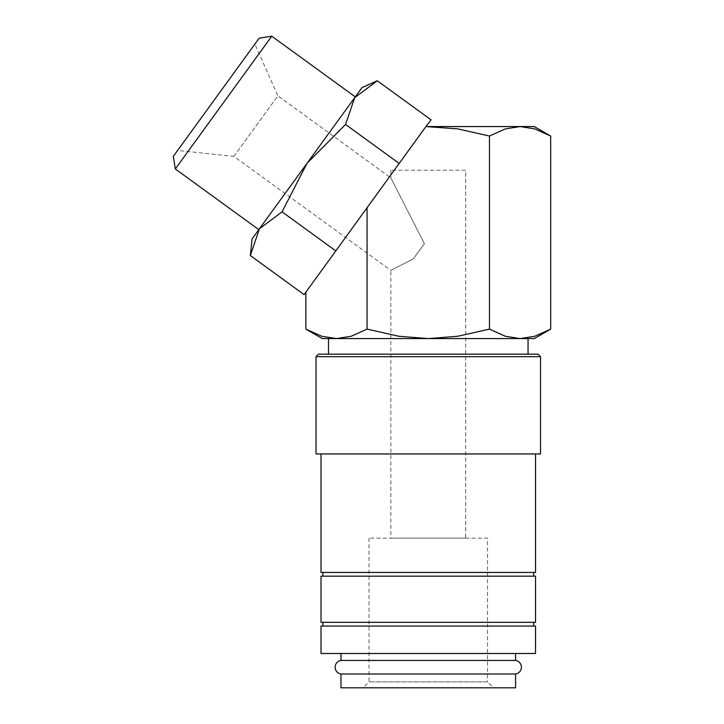 <?xml version="1.0" encoding="UTF-8"?>
<svg xmlns="http://www.w3.org/2000/svg" width="724" height="724" viewBox="0 0 724 724"><rect width="100%" height="100%" fill="white"/><g stroke="black" fill="none" stroke-linecap="round" stroke-linejoin="round"><path stroke-width="0.54" stroke-dasharray="3.62 2.71" d="M340.968 674.008L515.579 674.008M321.013 453.948L535.534 453.948L321.013 453.948M322.886 576.177L533.66 576.177L322.886 576.177M322.886 572.431L533.66 572.431L322.886 572.431M322.886 626.061L533.66 626.061L322.886 626.061M322.886 622.323L533.66 622.323L322.886 622.323M271.762 36.2L175.308 168.954M259.165 38.191L173.317 156.357M355.276 96.88L258.821 229.635M340.968 653.5L515.579 653.5L340.968 653.5M528.049 354.172L328.497 354.172L528.049 354.172M305.863 329.121L321.718 336.262L336.461 338.588L534.285 338.588M390.86 170.212L390.86 177.896L424.373 243.671L413.241 258.984L390.86 270.387L390.86 538.14L465.686 538.14L465.686 170.212L390.86 170.212L465.686 170.212M369.032 538.14L369.032 681.872L487.514 681.872L487.514 538.14L369.032 538.14L487.514 538.14M363.104 687.8L493.442 687.8L487.514 681.872L369.032 681.872L363.104 687.8L493.442 687.8M233.915 156.366L277.898 95.83L390.86 177.896L424.373 243.671L413.241 258.984L424.373 243.671L413.241 258.984L390.86 270.387L233.915 156.366L177.606 150.447L254.875 44.101L277.898 95.83L233.915 156.366M515.579 660.442L340.968 660.442M340.968 687.8L515.579 687.8M254.875 44.101L177.606 150.447M465.686 538.14L390.86 538.14M528.049 338.588L328.497 338.588M304.107 294.623L431.079 119.858M399.132 163.398L345.556 124.474L307.048 163.253L252.07 238.929M377.294 80.78L354.669 97.713L345.556 124.474M362.036 87.577L307.048 163.253L282.07 211.851L259.436 228.793L354.669 97.713M259.436 228.793L250.323 255.545M359.864 217.87L305.863 292.197L359.864 217.87M335.846 250.929L282.07 211.851M367.068 207.535L367.068 329.121L398.788 336.262L428.273 338.588L457.758 336.262L489.478 329.121L505.343 336.262L520.085 338.588L534.819 336.262L550.683 329.121M322.261 338.588L336.461 338.588L351.203 336.262L367.068 329.121M489.478 136.031L457.758 128.89L428.273 126.564L520.085 126.564L505.343 128.89L489.478 136.031L489.478 329.121M550.683 136.031L534.819 128.89L520.085 126.564L534.285 126.564M336.461 338.588L520.085 338.588M428.273 126.564L425.893 126.582M535.534 626.061L321.013 626.061M535.534 622.323L321.013 622.323M535.534 576.177L321.013 576.177M535.534 572.431L321.013 572.431M540.52 453.948L316.026 453.948M540.52 356.67L316.026 356.67M538.023 354.172L318.524 354.172M535.534 653.5L321.013 653.5"/><path stroke-width="1.09" d="M340.968 660.442L515.579 660.442A6.86 6.86 0 0 1 515.579 674.008L340.968 674.008A6.86 6.86 0 0 1 340.968 660.442L340.968 653.5M321.013 653.5L321.013 626.061L535.534 626.061L535.534 653.5L321.013 653.5M316.026 356.67L318.524 354.172L538.023 354.172L540.52 356.67L540.52 453.948L316.026 453.948L316.026 356.67L540.52 356.67M535.534 453.948L535.534 572.431L321.013 572.431L321.013 453.948M322.886 576.177L322.886 572.431M533.66 572.431L533.66 576.177M321.013 622.323L321.013 576.177L535.534 576.177L535.534 622.323L321.013 622.323M322.886 626.061L322.886 622.323M533.66 622.323L533.66 626.061M399.132 163.398L345.556 124.474L354.669 97.713L362.036 87.577L377.294 80.78L431.079 119.858L425.893 126.564L457.758 128.89L489.478 136.031L505.343 128.89L520.085 126.564L534.285 126.564L550.683 136.031L550.683 329.121L534.285 338.588L520.085 338.588L528.049 338.588L528.049 354.172M550.683 329.121L534.819 336.262L520.085 338.588L505.343 336.262L489.478 329.121L457.758 336.262L428.273 338.588L398.788 336.262L367.068 329.121L351.203 336.262L336.461 338.588L322.261 338.588L305.863 329.121L321.718 336.262L336.461 338.588L328.497 338.588L328.497 354.172M428.273 126.564L520.085 126.564L534.819 128.89L550.683 136.031M354.669 97.713L355.276 96.88L271.762 36.2L259.165 38.191L173.317 156.357L175.308 168.954L258.821 229.635L354.669 97.713L377.294 80.78M425.893 126.573L304.107 294.623L250.323 255.545L252.07 238.929L259.436 228.793L282.07 211.851L307.048 163.253L345.556 124.474M250.323 255.545L259.436 228.793M515.579 653.5L515.579 660.442M515.579 674.008L515.579 687.8L340.968 687.8L340.968 674.008M335.846 250.929L282.07 211.851M175.308 168.954L271.762 36.2M305.863 292.197L305.863 329.121M367.068 207.535L367.068 329.121M489.478 136.031L489.478 329.121M520.085 338.588L336.461 338.588"/></g></svg>
